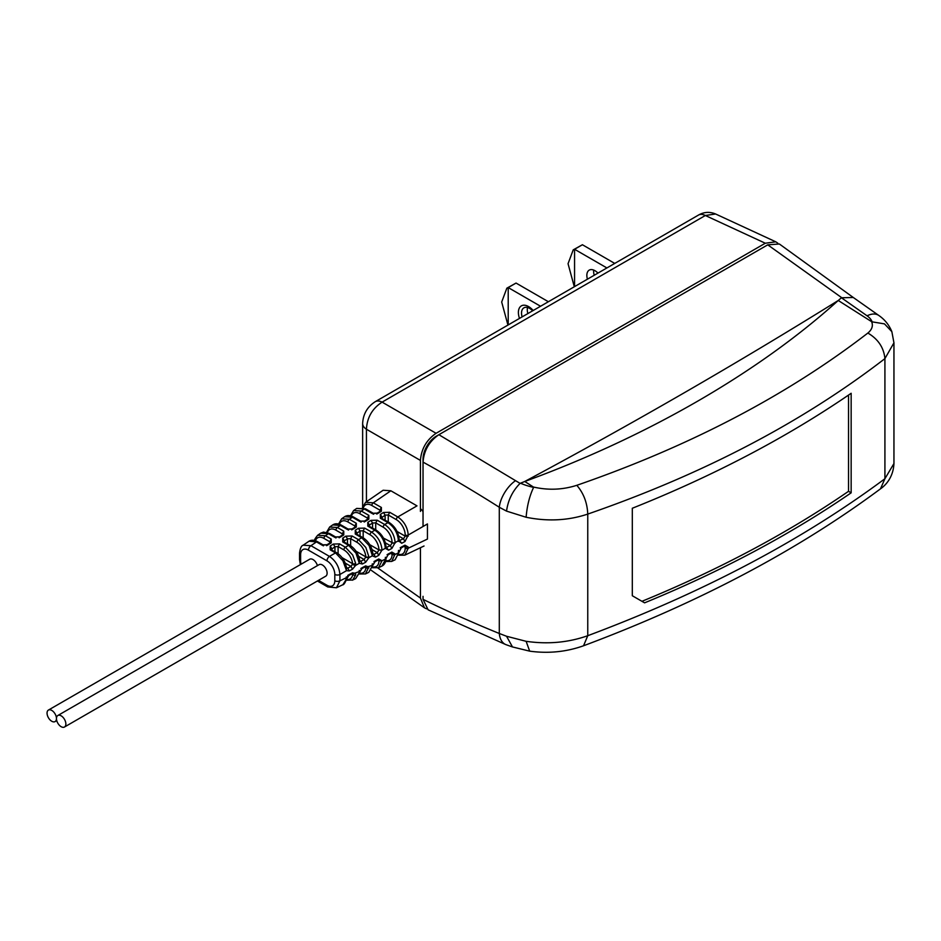 <?xml version="1.0" encoding="UTF-8"?>
<svg xmlns="http://www.w3.org/2000/svg" width="941" height="941" viewBox="0 0 941 941"><rect width="100%" height="100%" fill="white"/><g stroke="black" fill="none" stroke-linecap="round" stroke-linejoin="round"><path stroke-width="1.41" d="M366.437 501.729L366.437 429.249A14.774 8.528 180 0 1 362.638 423.532C363.108 414.099 367.308 406.818 375.247 401.689A14.774 8.528 60 0 1 375.247 401.689L698.493 215.066A14.774 8.528 -120 0 1 705.338 215.501L715.583 213.983L775.784 241.813L765.304 243.225L436.083 433.295C426.567 439.859 421.345 448.904 420.427 460.42L420.427 511.422M420.427 460.42L366.437 429.237C367.072 417.557 372.295 408.523 382.093 402.125A14.774 8.528 60 0 0 375.247 401.689M777.795 243.178L775.784 241.813M420.427 547.721L420.427 598.029L424.45 607.804L426.626 608.862M422.156 510.422L423.038 509.916M423.038 526.49L423.038 462.102C423.968 450.48 429.249 441.341 438.871 434.707L767.738 244.836L779.383 244.001L853.264 297.485L841.43 297.768L867.073 315.811A21.972 13.068 -176.3 0 1 872.154 321.857L884.469 323.88L891.856 331.667L893.95 342.818L893.95 463.537L884.916 478.722C802.344 540.122 703.292 592.442 587.76 635.704C568.34 642.574 547.791 644.444 526.125 641.315L506.54 636.257L499.295 633.481A1362.615 826.81 57.3 0 1 423.038 599.346L423.038 596.335A18.679 10.786 120 0 0 423.038 596.441M423.038 599.346L428.12 609.827L505.858 644.62A22.396 13.503 -67.9 0 1 499.295 633.481L499.295 507.258A22.396 10.833 -57.6 0 1 515.468 480.71M841.43 297.768L838.255 300.485L871.613 321.669C873.295 325.774 872.048 329.573 867.861 333.043C786.994 395.396 689.976 446.152 576.809 485.309C583.596 493.19 587.255 502.788 587.76 514.08C568.317 520.573 547.78 521.632 526.125 517.256L506.54 511.116L499.295 507.258A1362.615 826.81 57.3 0 0 423.038 462.113M583.549 645.761L587.76 635.704L587.76 514.08C703.292 474.088 802.344 422.262 884.916 358.603C883.822 347.629 878.141 339.101 867.861 333.043M644.585 602.84L632.305 595.735L632.305 508.258A1108.416 639.939 0 0 0 851.158 393.279L851.158 492.825A1108.416 639.939 180 0 1 644.585 602.84L641.938 601.311A1104.722 637.798 0 0 0 848.535 491.308L851.158 492.825M893.95 342.818L884.916 358.603L884.916 478.722L880.494 488.838C884.658 485.944 893.221 478.299 893.95 463.537M880.47 488.85C797.639 550.391 698.74 602.675 583.761 645.691C566.517 651.89 548.497 653.713 529.689 651.16L526.125 641.315M505.858 644.62L512.504 646.973L506.54 636.257M526.125 517.256C527.042 505.952 529.524 496.001 533.606 487.379L533.406 487.026C548.168 490.414 562.636 489.838 576.809 485.309M506.54 511.116C508.034 500.247 512.539 491.002 520.079 483.38L524.76 481.474C632.87 423.556 737.368 363.226 838.255 300.485C756.835 373.93 645.597 437.306 524.76 481.474L533.406 487.026M520.079 483.38L438.871 434.707M841.642 297.638L767.738 244.836M641.938 601.311L633.093 596.194M848.535 395.067L848.535 491.308M438.777 434.754L436.259 436.212A18.679 10.786 120 0 0 423.038 459.09L423.038 509.61M548.391 301.732L516.044 283.065L508.211 287.581L508.211 324.927M540.557 306.26L508.211 287.581L506.846 288.181L516.044 283.065M533.182 310.506A14.409 8.316 -120 0 0 528.583 306.59A14.409 8.316 -120 0 0 519.491 318.411M507.94 325.08L501.682 302.014L506.846 288.181M532.653 310.824A11.457 6.611 -120 0 0 529.63 308.401A11.457 6.611 -120 0 0 523.902 307.836A11.457 6.611 -120 0 0 522.114 316.905M527.866 313.588A11.457 6.611 60 0 1 527.548 307.507M614.744 263.421L582.408 244.742L574.563 249.271L574.563 286.617M606.91 267.95L574.563 249.271L573.21 249.871L582.408 244.742M597.97 273.113A11.457 6.611 -120 0 0 594.947 270.69A11.457 6.611 -120 0 0 589.219 270.126A11.457 6.611 -120 0 0 587.431 279.195M574.304 286.77L568.046 263.703L573.21 249.871M594.218 275.266A11.457 6.611 60 0 1 593.736 270.091M398.913 554.355A12.539 7.246 60 0 0 405.183 548.18A2.211 1.282 0 0 0 408.241 548.215L427.437 539.064L427.437 523.949L408.241 535.029A2.211 1.282 180 0 1 405.183 534.994A12.539 7.246 60 0 0 396.314 519.632A2.211 1.282 -60 0 1 397.808 516.95C404.112 521.349 407.582 527.383 408.241 535.029L404.971 541.545L403.477 538.793L398.69 536.029M420.427 508.516L423.038 511.575M404.971 541.545L401.689 543.275L398.408 540.71C397.749 533.053 394.267 527.031 387.974 522.631L380.34 518.22L380.34 514.445L383.481 512.469L389.75 512.304L397.808 516.95L416.992 505.87L390.856 490.779L383.14 490.249L365.59 502.318L373.33 502.823L390.856 490.779M391.574 552.885L388.115 554.814L386.022 558.201C385.939 562.118 384.551 564.765 381.87 566.117L388.574 553.802L391.856 552.073L395.138 553.967L391.703 561.424L395.079 559.813L401.689 546.886L404.971 545.168L408.241 547.05L408.241 548.215L404.818 555.166L424.038 546.003M317.411 565.635A6.646 3.835 -120 0 0 309.683 559.236L48.426 710.067A6.646 3.835 60 0 1 53.555 711.855A6.646 3.835 60 0 1 56.46 718.548A6.646 3.835 60 0 1 55.072 721.582A6.646 3.835 60 0 1 49.955 719.806A6.646 3.835 60 0 1 47.05 713.113A6.646 3.835 60 0 1 48.426 710.067M64.482 727.017L325.739 576.186A6.646 3.835 -120 0 0 327.115 573.14A6.646 3.835 -120 0 0 324.21 566.447A6.646 3.835 -120 0 0 319.093 564.659L57.836 715.501A6.646 3.835 60 0 1 62.953 717.277A6.646 3.835 60 0 1 65.858 723.97A6.646 3.835 60 0 1 64.482 727.017A6.646 3.835 60 0 1 59.354 725.24A6.646 3.835 60 0 1 56.46 718.548A6.646 3.835 60 0 1 57.836 715.501M336.466 587.772L339.913 580.809A3.693 2.129 0 0 1 334.808 580.738A11.069 6.387 60 0 1 326.974 585.255A3.693 2.129 120 0 0 327.739 586.949L336.466 587.772L342.877 584.702L345.759 580.126A2.211 1.506 -169.4 0 0 345.853 580.079L346.488 579.256C344.982 583.138 343.665 585.008 342.548 584.867M326.974 560.86A11.069 6.387 60 0 1 334.808 574.422A3.693 2.129 0 0 0 339.913 574.492C339.231 566.847 335.749 560.812 329.468 556.402A3.693 2.129 -60 0 0 326.974 560.86L308.448 550.156A11.069 6.387 60 0 0 300.614 554.672L300.614 561.001A3.693 2.129 180 0 1 299.532 559.483L300.355 564.612M308.436 550.156A3.693 2.129 -60 0 1 310.942 545.698L303.178 545.204C301.343 545.709 300.132 548.368 299.532 553.167L299.532 553.167A3.693 2.129 180 0 1 299.532 553.155M330.185 546.027L330.173 549.815L331.82 550.673L331.82 548.709L330.185 546.027L333.314 544.063L339.583 543.898L345.359 547.227L352.71 555.037L355.686 563.518A2.211 1.082 -6.7 0 1 352.652 563.741L351.028 566.435L352.522 569.187L355.51 565.482L355.686 563.518M342.724 538.134L345.853 536.158L352.122 535.994L350.628 538.664L356.98 542.334A12.539 7.246 60 0 1 365.826 556.872L364.143 559.519L360.862 561.248L362.356 564L359.297 563.294L355.992 553.143L348.64 545.333L342.724 541.922L342.724 538.134L344.359 540.804L347.488 538.828L350.628 538.664L350.64 545.686M355.263 530.23L355.263 534.018L356.898 534.888L356.898 532.912L355.263 530.23L358.392 528.266L364.661 528.101L371.589 532.088C377.811 536.417 381.293 542.392 382.022 549.991L378.964 549.979L377.247 552.614L378.741 555.366L382.022 549.991M367.802 522.337L370.93 520.361L377.2 520.197L384.693 524.525C390.997 528.924 394.479 534.947 395.138 542.604L391.856 548.45L388.574 550.179L385.304 548.285C384.646 540.628 381.164 534.594 374.859 530.195L367.802 526.125L367.802 522.337L369.437 525.007L372.577 523.031L375.706 522.867L375.718 529.854M363.344 507.834A12.539 7.246 60 0 1 371.836 505.493A2.211 1.282 120 0 1 373.33 502.823L381.387 507.47L381.387 511.257L379.893 512.116M381.387 511.257L378.247 513.233L371.977 513.398L364.343 508.987L356.71 508.422L353.616 510.54L361.356 511.045L364.343 508.987A2.211 1.282 120 0 1 364.426 508.952A2.211 1.282 120 0 1 365.531 508.834L356.733 508.399M351.381 516.068A12.539 7.246 60 0 1 359.862 513.715A2.211 1.282 120 0 1 361.356 511.045L368.848 515.374L368.848 519.161L367.355 520.02M368.848 519.161L365.708 521.126L359.438 521.29L352.381 517.221L344.641 516.715L341.654 518.773L349.382 519.279L352.381 517.221A2.211 1.282 120 0 1 352.452 517.174A2.211 1.282 120 0 1 353.557 517.068L353.557 517.068C350.123 515.186 347.158 515.068 344.641 516.715M339.407 524.29A12.539 7.246 60 0 1 347.888 521.949A2.211 1.282 120 0 1 349.382 519.279L356.31 523.267L356.31 527.054L354.804 527.913M356.31 527.054L353.169 529.03L346.9 529.195L340.407 525.443L332.679 524.937C335.184 523.29 338.16 523.408 341.595 525.29L341.583 525.29A2.211 1.282 120 0 0 340.477 525.407A2.211 1.282 -60 0 0 340.407 525.443L337.419 527.501L329.632 527.031L332.667 524.949M342.265 535.817L343.759 534.959L343.771 531.171L342.265 533.841L342.9 534.653M335.996 537.958L334.361 537.088L340.63 536.923L339.136 537.793M317.646 535.264L325.445 535.735L331.22 539.064L331.22 542.851L329.726 543.71M331.22 542.851L328.091 544.827L321.822 544.992L316.47 541.898L309.06 541.181L303.178 545.204M320.705 533.159L328.433 533.676L334.361 537.088M379.893 511.398L379.893 510.151L380.529 510.951M378.247 513.233L376.753 514.092M367.343 519.291L367.355 518.044L367.99 518.856M365.708 521.126L364.214 521.996M354.804 527.195L354.804 525.937L355.451 526.748M353.169 529.03L351.675 529.889M342.265 535.088L342.265 533.841L335.925 530.171A2.211 1.282 120 0 1 337.419 527.501L343.771 531.171M329.726 542.981L329.726 541.734L330.362 542.545M328.091 544.827L326.598 545.686M347.758 575.398L349.252 574.539L347.758 575.398L349.252 574.539L346.476 577.668L345.759 580.126M346.253 580.232L352.71 579.997L355.686 574.904L355.51 573.363L352.522 572.81L351.028 573.669M360.862 568.493L362.356 567.623L355.651 578.621L359.709 572.246A2.211 1.435 -173.2 0 1 359.074 573.116A2.211 1.435 -173.2 0 1 358.991 573.151M365.426 573.963L368.825 567.011L365.637 565.894L364.143 566.764M372.248 564.2L372.248 566.117A2.211 1.353 -176.8 0 1 372.165 566.164L375.471 560.718L373.977 561.577M375.471 560.718L378.741 558.989L382.022 560.718L378.6 567.682L381.87 566.117M356.039 551.226L365.826 556.872A2.211 1.176 -3.8 0 0 368.872 556.766L368.825 557.79L372.248 555.825L375.471 557.096L373.977 554.343L372.295 553.661L372.165 555.072A2.211 1.2 -3 0 0 372.248 555.037L372.248 553.343M365.802 557.319L368.825 557.79L365.637 562.271L364.143 559.519L358.65 556.354M346.312 576.939L346.476 577.668L339.913 580.809L339.913 574.492L346.476 570.693L349.252 570.916L347.758 568.164L346.312 568.011L346.476 570.693L345.759 568.576A2.211 1.012 -8.8 0 0 345.853 568.529L345.876 567.082M330.373 542.686L326.986 544.721L322.998 544.839L317.646 541.745A2.211 1.282 120 0 0 316.541 541.863A2.211 1.282 120 0 0 316.47 541.898L310.942 545.698L329.468 556.402L335.525 552.908L342.889 560.718L345.759 568.576M334.949 551.744L334.949 546.733L338.09 546.568L338.101 553.661M331.185 549.591L334.949 546.733L333.314 544.063M358.991 561.836A2.211 1.106 -6 0 0 359.074 561.789A2.211 1.106 -6 0 0 359.721 560.907C358.627 554.061 355.333 548.826 349.817 545.18L343.712 541.828M343.724 541.687L344.359 540.804L344.359 542.781L342.724 541.922M345.853 536.158L347.488 538.828L347.488 543.839M352.122 535.994L358.474 539.663L365.826 547.474L368.872 556.766M356.251 533.923L362.932 537.617A2.211 1.282 -60 0 0 361.826 537.723A2.211 1.282 120 0 0 361.756 537.77L369.107 545.58L372.165 555.072M360.038 535.947L360.038 530.936L363.167 530.771L363.179 537.758M356.263 533.794L360.038 530.936L358.392 528.266M368.801 525.901L369.437 525.007L369.437 526.984L367.802 526.125M370.93 520.361L372.577 523.031L372.577 528.042M381.34 517.997L385.116 515.139L388.245 514.974L388.257 521.961M380.34 514.445L381.975 517.115L381.975 519.079L380.34 518.22M383.481 512.469L385.116 515.139L385.116 520.15M408.241 536.194L405.183 536.158L403.477 538.793L399.113 540.628M401.689 543.275L399.137 539.899M395.138 543.11L392.068 543.063L390.362 545.698L385.998 547.533M391.856 548.45L390.362 545.698L385.375 542.828M388.574 550.179L386.01 546.803M359.685 560.565L360.862 561.248L359.262 560.86L359.297 563.294L355.51 565.482L352.593 564.612M404.795 546.062L405.183 547.015L408.241 547.05M365.484 573.928L368.766 572.363L372.248 566.117M368.766 572.363L372.165 566.164M368.872 567.917A2.211 1.376 -175.9 0 1 365.826 567.729A12.539 7.246 60 0 1 359.58 573.104M365.473 566.788L365.826 567.729L364.767 567.129M352.322 580.209L355.651 578.621M352.357 573.704L352.652 574.61A2.211 1.447 7.7 0 0 355.686 574.904M378.741 558.989L377.247 559.848M378.576 559.883L378.964 560.836L382.022 560.907M388.574 553.802L387.08 554.672M391.856 552.073L390.362 552.943M391.691 552.967L392.068 553.931L395.138 553.967M401.689 546.886L400.196 547.756M404.971 545.168L403.477 546.027M362.638 423.532L362.638 506.846M765.304 243.225L705.338 215.501L382.093 402.125L436.083 433.295M420.427 598.029L377.823 567.988M878.847 315.482A22.396 12.903 125.1 0 0 878.8 315.458L878.8 315.458A22.396 12.903 125.1 0 0 867.073 315.811M533.606 487.379A51.532 31.841 -178.3 0 1 520.42 483.18M318.493 580.362L326.974 585.255M301.049 564.224A11.069 6.387 60 0 1 300.614 561.001M334.808 580.738L334.808 574.422M300.614 554.672A3.693 2.129 180 0 1 299.532 553.167L299.532 559.483M381.387 507.47L379.893 510.151L371.836 505.493M331.173 549.72L336.713 552.755A2.211 1.282 -60 0 0 335.608 552.861A2.211 1.282 -60 0 0 335.525 552.908L330.173 549.815M348.711 545.298L350.275 546.203L348.711 545.298A2.211 1.282 -60 0 0 348.64 545.333L345.359 547.227A2.211 1.282 -60 0 0 343.865 549.897L338.09 546.568L339.583 543.898M355.263 534.018L361.756 537.77L358.474 539.663A2.211 1.282 -60 0 0 356.98 542.334M376.494 531.065L374.93 530.159A2.211 1.282 -60 0 0 374.859 530.195L371.589 532.088A2.211 1.282 -60 0 0 370.084 534.759L363.167 530.771L364.661 528.101M398.984 540.569L399.137 539.769C398.584 532.394 395.255 526.642 389.151 522.478A2.211 1.282 -60 0 0 388.045 522.584A2.211 1.282 -60 0 0 387.974 522.631L384.693 524.525A2.211 1.282 -60 0 0 383.199 527.195L375.706 522.867L377.2 520.197M343.759 534.959L340.63 536.923M315.47 540.746A12.539 7.246 60 0 1 323.951 538.405A2.211 1.282 120 0 1 325.445 535.735L328.433 533.676A2.211 1.282 120 0 1 328.515 533.629A2.211 1.282 120 0 1 329.621 533.523L335.537 536.935L339.525 536.817L342.912 534.794M371.977 513.398L373.624 514.256M368.848 515.374L367.355 518.044L359.862 513.715M359.438 521.29L361.073 522.161M356.31 523.267L354.804 525.937L347.888 521.949M346.9 529.195L348.535 530.054M327.433 532.524A12.539 7.246 60 0 1 335.925 530.171M331.22 539.064L329.726 541.734L323.951 538.405M321.822 544.992L323.457 545.851M397.067 531.465L405.183 536.158L405.183 534.994M349.252 574.539L352.522 572.81M359.262 570.422L359.297 571.563L352.593 573.986M362.356 567.623L365.637 565.894M372.295 563.871L372.248 565.388L365.802 567.364M385.375 557.295L385.375 559.119L382.022 560.718L378.964 560.765M399.055 551.626A2.211 1.282 0 0 1 399.137 551.955L399.137 551.955A2.211 1.282 0 0 1 398.49 552.861A2.211 1.282 -0 0 1 398.408 552.908L395.138 554.472A2.211 1.282 0 0 1 392.068 554.425A12.539 7.246 60 0 1 385.798 560.601M383.199 527.195A12.539 7.246 60 0 1 392.068 542.569A2.211 1.282 180 0 0 395.138 542.604L398.408 540.71A2.211 1.282 180 0 0 398.49 540.675A2.211 1.282 180 0 0 399.137 539.769M378.964 550.062L382.022 550.179L385.375 548.238L385.375 546.439M378.741 555.366L375.471 557.096M365.637 562.271L362.356 564M352.522 569.187L349.252 570.916M346.464 567.411L347.758 568.164L351.028 566.435L345.206 563.071M342.124 557.66L352.652 563.741A12.539 7.246 60 0 0 343.865 549.897M372.859 553.696L373.977 554.343L377.247 552.614L372.036 549.603M369.801 544.686L378.964 549.979A12.539 7.246 60 0 0 370.084 534.759M396.314 519.632L388.245 514.974L389.75 512.304M398.408 541.381L398.49 539.522M383.481 538.099L392.068 542.569M405.183 548.18L405.183 547.015L404.101 546.392M377.882 560.213L378.964 560.836A12.539 7.246 60 0 1 372.695 566.858M351.663 574.034L352.652 574.61A12.539 7.246 60 0 1 346.464 579.362M392.068 554.437L390.997 553.308M398.408 552.238L398.49 550.391M698.493 215.066C704.009 211.913 709.702 211.56 715.583 213.983M371.236 570.293L424.45 607.804M529.677 651.148L512.257 646.89M853.005 297.297L878.8 315.458C884.752 319.552 889.104 324.951 891.856 331.667M398.702 555.225L404.818 555.166M317.411 580.985L327.739 586.949M362.485 507.587L365.59 502.318M317.705 535.229L320.693 533.171M350.511 515.809L353.616 510.54M380.54 511.104L377.141 513.127L373.165 513.245L365.531 508.834M368.002 518.997L364.602 521.02L360.615 521.138L353.557 517.068M338.537 524.043L341.654 518.773M355.463 526.889L352.063 528.924L348.076 529.042L341.583 525.29M329.679 526.995L326.574 532.265M320.752 533.124L323.528 532.077L329.621 533.523M314.541 540.899C314.059 540.252 315.117 538.358 317.717 535.217M317.646 541.745C314.223 539.863 311.248 539.746 308.73 541.393M336.713 552.755C341.924 556.143 345.182 561.107 346.5 567.646L346.7 568.34M359.838 561.483L359.721 560.895M362.932 537.617C368.731 541.51 372.06 547.015 372.895 554.131L372.93 554.484M385.881 547.474L386.022 547.344C385.481 539.969 382.152 534.206 376.035 530.042L368.79 526.031M389.151 522.478L381.328 518.138M404.677 545.98L401.231 547.909L395.114 559.801M385.587 561.483L391.703 561.424M372.471 567.729L378.6 567.682M359.368 573.986L365.496 573.928M365.355 566.705L361.897 568.635L359.709 572.246M352.24 573.622L348.782 575.551L346.488 579.256M372.895 565.235L375.012 561.73L378.458 559.801M55.072 721.582L56.754 720.618"/></g></svg>
